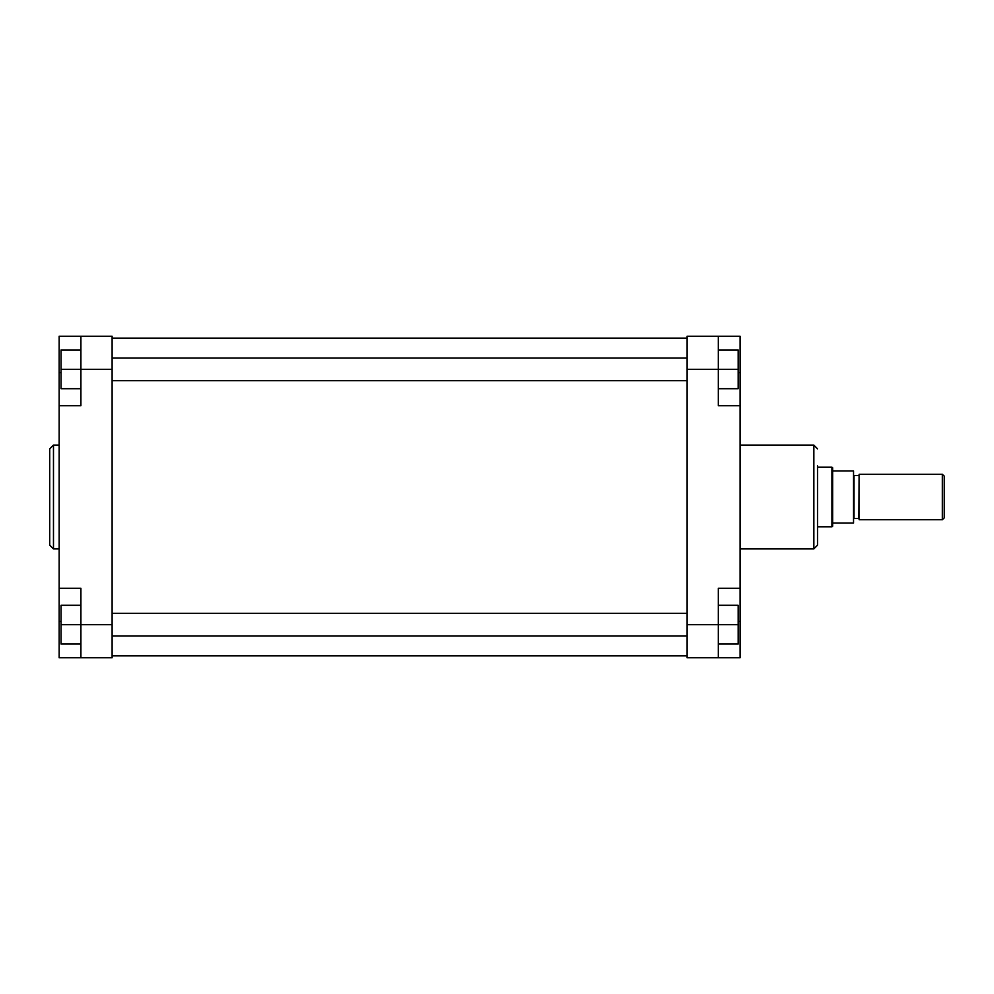 <?xml version="1.0" encoding="UTF-8"?>
<svg xmlns="http://www.w3.org/2000/svg" width="994" height="994" viewBox="0 0 994 994"><rect width="100%" height="100%" fill="white"/><g stroke="black" fill="none" stroke-linecap="round" stroke-linejoin="round"><path stroke-width="1.49" d="M944.3 476.201L944.3 517.799L942.411 519.7L942.411 474.3L944.3 476.201M817.577 467.217L831.891 467.217L831.891 526.783L832.711 526.311L832.711 523.006L853.511 523.006L853.511 470.994L832.711 470.994L832.711 523.006M831.891 467.217L832.711 467.689L832.711 470.994M942.411 474.3L859.189 474.3L859.189 519.7L942.411 519.7M85.633 336.233L59.155 336.233L59.155 657.767L80.912 657.767L80.912 588.262L59.155 588.262M49.7 497L49.7 448.866L53.477 445.088L53.477 548.912L49.7 545.134L49.7 497M59.155 405.738L80.912 405.738L80.912 336.233L112.111 336.233L112.111 369.333L61.044 369.333L61.044 349.95L80.912 349.95M80.912 644.05L61.044 644.05L61.044 624.667L112.111 624.667L112.111 369.333M112.111 624.667L112.111 657.767L80.912 657.767M80.912 388.716L61.044 388.716L61.044 369.333M61.044 624.667L61.044 605.284L80.912 605.284M817.577 465.788L817.577 497L817.577 465.788M740.033 588.262L718.289 588.262L718.289 657.767L740.033 657.767L740.033 336.233L718.289 336.233L718.289 405.738L740.033 405.738M817.577 497L817.577 545.134L813.8 548.912L813.8 445.088L817.577 448.866M718.289 657.767L687.078 657.767L687.078 336.233L718.289 336.233M718.289 349.95L738.144 349.95L738.144 388.716L718.289 388.716M738.144 369.333L687.078 369.333M718.289 605.284L738.144 605.284L738.144 644.05L718.289 644.05M738.144 624.667L687.078 624.667M858.717 475.48L853.995 475.48L853.995 518.52L858.717 518.52L859.189 475.008M61.044 372.651L59.155 372.651M61.044 621.349L59.155 621.349M738.144 372.651L740.033 372.651M738.144 621.349L740.033 621.349M112.111 338.134L687.078 338.134M112.111 655.866L687.078 655.866M817.577 526.783L831.891 526.783M59.155 445.088L53.477 445.088M59.155 548.912L53.477 548.912M112.111 357.989L687.078 357.989M112.111 380.677L687.078 380.677M740.033 445.088L813.8 445.088M740.033 548.912L813.8 548.912M112.111 613.323L687.078 613.323M112.111 636.011L687.078 636.011"/></g></svg>
